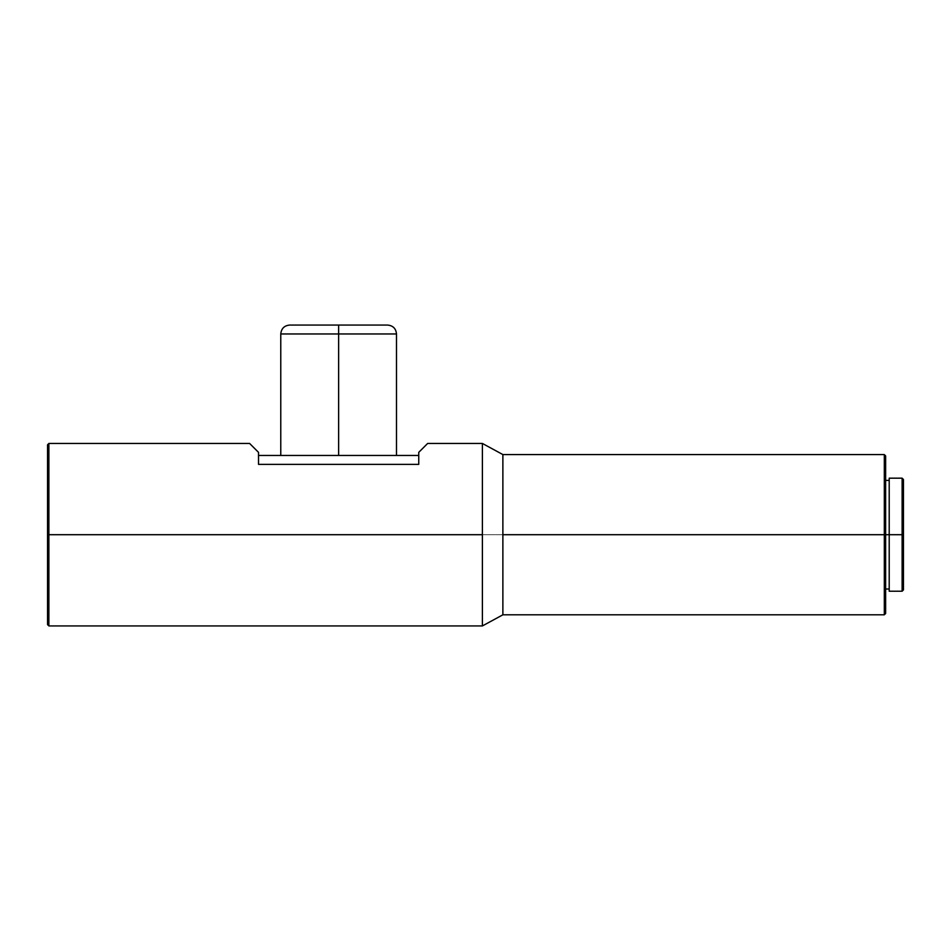 <?xml version="1.0" encoding="UTF-8"?>
<svg xmlns="http://www.w3.org/2000/svg" width="951" height="951" viewBox="0 0 951 951"><rect width="100%" height="100%" fill="white"/><g stroke="black" fill="none" stroke-linecap="round" stroke-linejoin="round"><path stroke-width="0.71" stroke-dasharray="4.75 3.57" d="M289.675 325.064L387.592 325.064L289.675 325.064L338.639 325.064L338.639 333.967L396.496 333.967L338.639 333.967L338.639 325.064L387.592 325.064M280.771 333.967L338.639 333.967L338.639 455.47L280.771 455.47L396.496 455.47L338.639 455.47L338.639 333.967L396.496 333.967M902.119 534.7L902.119 478.175L902.119 534.7L889.209 534.7L889.209 478.175L889.209 534.7L885.643 534.7L885.643 480.398L885.643 534.7L884.311 534.7L884.311 454.578L884.311 534.7L502.877 534.7L502.877 454.578L502.877 534.7L482.395 534.7L482.395 443.451L482.395 534.7L48.881 534.7L48.881 443.451L48.881 534.7L47.55 534.7L47.55 444.795L47.55 534.7L48.881 534.7L48.881 625.936L48.881 534.7L482.395 534.7L482.395 625.936L482.395 534.7L502.877 534.7L502.877 614.81L502.877 534.7L884.311 534.7L884.311 614.81L884.311 534.7L885.643 534.7L885.643 613.478L885.643 480.398L885.643 589.002L885.643 534.7L889.209 534.7L889.209 480.398L889.209 589.002L889.209 480.398L889.209 534.7L902.119 534.7L902.119 591.225L902.119 534.7L903.45 534.7L902.119 534.7M903.45 479.506L903.45 589.882L903.45 479.506M885.643 455.921L885.643 534.7L885.643 455.921M258.517 464.373L258.517 455.47L258.517 464.373L418.749 464.373L418.749 452.355L427.653 443.451L418.749 452.355L418.749 464.373L418.749 455.47L418.749 464.373L258.517 464.373L258.517 455.47L258.517 464.373M258.517 452.355L258.517 455.47L418.749 455.47L258.517 455.47L258.517 452.355L251.872 445.71L258.517 452.355M249.614 443.451L251.872 445.71L249.614 443.451M47.55 624.605L47.55 534.7L47.55 624.605M889.209 591.225L889.209 534.7L889.209 591.225M349.92 455.47L396.496 455.47L349.92 455.47M338.639 333.967L280.771 333.967L338.639 333.967"/><path stroke-width="1.43" d="M338.639 325.064L387.592 325.064L338.639 325.064L338.639 333.967L396.496 333.967L338.639 333.967L338.639 455.47L338.639 333.967L280.771 333.967C281.306 328.559 284.278 325.587 289.675 325.064L338.639 325.064L289.675 325.064L338.639 325.064L338.639 333.967L280.771 333.967L396.496 333.967C395.973 328.559 393.001 325.587 387.592 325.064L338.639 325.064M902.119 534.7L903.45 534.7L903.45 479.506L903.45 534.7L902.119 534.7L902.119 478.175L902.119 534.7L889.209 534.7L902.119 534.7L902.119 591.225L902.119 534.7M889.209 591.225L889.209 478.175L889.209 534.7L885.643 534.7L889.209 534.7L889.209 591.225L902.119 591.225L903.45 589.882L903.45 534.7L903.45 589.882M884.311 534.7L885.643 534.7L885.643 455.921L885.643 534.7L884.311 534.7L884.311 454.578L884.311 534.7L502.877 534.7L884.311 534.7L884.311 614.81L884.311 534.7M427.653 443.451L425.394 445.71L427.653 443.451L482.395 443.451L482.395 534.7L482.395 443.451L502.877 454.578L502.877 534.7L502.877 454.578L884.311 454.578L885.643 455.921M482.395 534.7L48.881 534.7L482.395 534.7L482.395 625.936L482.395 534.7M47.55 444.795L47.55 534.7L47.55 444.795L48.881 443.451L48.881 534.7L48.881 443.451L249.614 443.451L251.872 445.71L249.614 443.451M258.517 455.47L258.517 452.355L251.872 445.71L258.517 452.355L258.517 464.373L258.517 455.47L418.749 455.47L418.749 464.373L258.517 464.373L418.749 464.373L418.749 455.47L258.517 455.47M418.749 452.355L418.749 455.47L418.749 452.355L425.394 445.71L418.749 452.355M47.55 534.7L48.881 534.7L47.55 534.7L47.55 624.605L47.55 534.7M885.643 613.478L885.643 534.7L885.643 613.478L884.311 614.81L502.877 614.81L502.877 534.7L502.877 614.81L482.395 625.936L48.881 625.936L48.881 534.7L48.881 625.936L47.55 624.605M396.496 455.47L396.496 333.967M889.209 478.175L902.119 478.175L903.45 479.506M885.643 480.398L889.209 480.398M885.643 589.002L889.209 589.002M280.771 455.47L280.771 333.967"/></g></svg>
